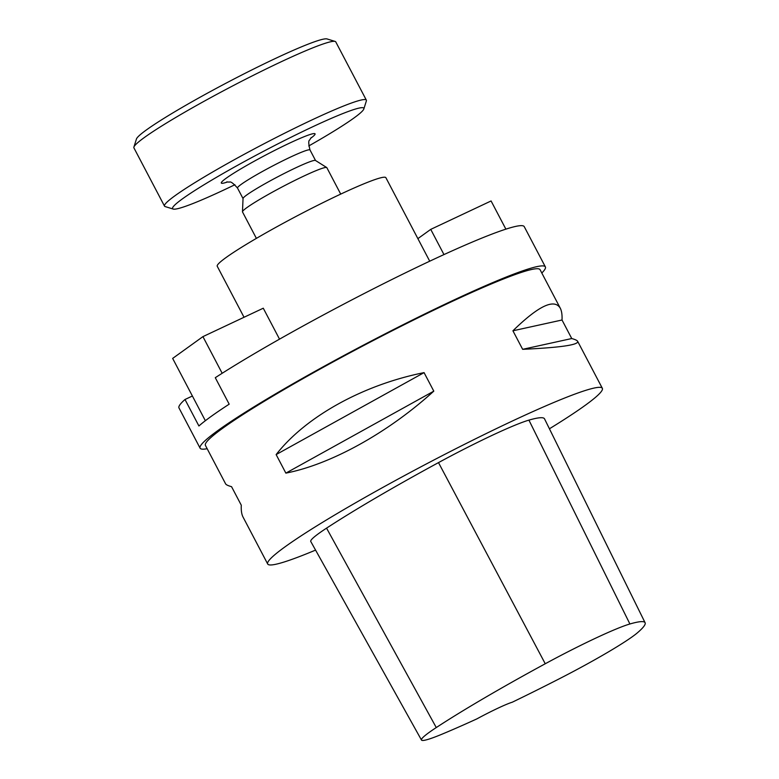 <?xml version="1.0" encoding="UTF-8"?>
<svg xmlns="http://www.w3.org/2000/svg" width="779" height="779" viewBox="0 0 779 779"><rect width="100%" height="100%" fill="white"/><g stroke="black" fill="none" stroke-linecap="round" stroke-linejoin="round"><path stroke-width="1.17" d="M315.563 550.101A188.985 14.83 -27.7 0 1 267.694 564.006A188.985 14.83 -27.7 0 1 285.328 546.624A188.985 14.83 -27.7 0 1 470.234 441.45A188.985 14.83 -27.7 0 1 602.342 388.312A188.985 14.83 -27.7 0 1 549.429 428.781M267.694 564.006L243.038 517.061C241.617 514.335 241.032 510.381 241.286 505.22L231.558 486.68C228.081 485.716 226.105 484.772 225.608 483.856L205.413 445.384A188.985 14.83 -27.7 0 1 223.047 428.002A188.985 14.83 -27.7 0 1 407.962 322.827A188.985 14.83 -27.7 0 1 540.061 269.69L560.257 308.163C561.678 310.889 562.263 314.833 562.019 320.003L571.747 338.534C575.214 339.498 577.2 340.442 577.687 341.368C578.7 344.912 560.354 347.57 522.651 349.323L512.923 330.793C538.464 305.874 554.249 298.328 560.257 308.163M424.068 372.625L433.796 391.155C388.02 432.744 330.968 464.352 285.864 473.126L276.136 454.585C305.865 416.522 362.917 384.914 424.068 372.625L276.136 454.585M421.478 740.05L310.763 541.483A89.994 7.06 -27.7 0 1 326.557 528.143A215.978 16.943 -27.7 0 1 438.499 462.609A89.994 7.06 -27.7 0 1 528.922 420.124A215.978 16.943 -27.7 0 1 544.521 418.839L645.1 622.733A210.252 16.495 -27.7 0 1 637.397 632.821A84.268 6.612 -27.7 0 1 558.368 679.269A210.252 16.495 -27.7 0 1 512.319 702.191A36 2.824 -27.7 0 0 476.845 718.9A210.252 16.495 -27.7 0 1 441.907 734.227A84.268 6.612 -27.7 0 1 421.478 740.05A84.268 6.612 -27.7 0 1 436.269 727.557A210.252 16.495 -27.7 0 1 545.251 663.757A84.268 6.612 -27.7 0 1 629.909 623.979A210.252 16.495 -27.7 0 1 645.1 622.733M433.796 391.155L285.864 473.126M571.747 338.534L522.651 349.323M562.019 320.003L512.923 330.793M207.165 448.714A194.984 15.298 -27.7 0 1 200.096 448.168L178.975 407.923A194.984 15.298 -27.7 0 1 185.003 399.491L198.908 425.977A194.984 15.298 -27.7 0 1 211.07 416.473A194.984 15.298 -27.7 0 1 229.182 404.174L215.286 377.698A194.984 15.298 -27.7 0 1 404.35 273.371A194.984 15.298 -27.7 0 1 524.248 226.65L545.378 266.905A194.984 15.298 -27.7 0 1 541.814 273.02M205.354 420.709L192.394 396.014L185.003 399.491M200.096 448.168A194.984 15.298 -27.7 0 1 218.295 430.242A194.984 15.298 -27.7 0 1 409.072 321.727A194.984 15.298 -27.7 0 1 545.378 266.905M244.031 317.267L217.234 266.243A95.242 7.469 -27.7 0 1 226.124 257.489A95.242 7.469 -27.7 0 1 319.312 204.478A95.242 7.469 -27.7 0 1 385.887 177.7L429.726 261.199M443.972 254.587L430.738 229.377L417.885 238.627M505.883 229.153L491.082 200.963L430.738 229.377M192.394 396.014L172.656 358.418L202.93 336.625L263.273 308.211L279.525 339.147M222.171 373.277L202.93 336.625M308.766 145.955A107.989 8.472 152.3 0 0 363.832 108.972A107.989 8.472 152.3 0 0 273.439 146.15A107.989 8.472 152.3 0 0 172.753 207.457A107.989 8.472 152.3 0 0 173.191 209.054A107.989 8.472 152.3 0 0 234.907 184.73M133.9 147.075L136.432 139.032A107.989 8.472 -27.7 0 1 228.12 82.077A107.989 8.472 -27.7 0 1 327.063 38.95L335.126 41.433A113.987 8.939 152.3 0 0 230.681 86.956A113.987 8.939 152.3 0 0 133.9 147.075A113.987 8.939 152.3 0 0 133.91 147.864L164.496 206.114A113.987 8.939 -27.7 0 1 164.671 204.887A113.987 8.939 -27.7 0 1 266.973 142.226A113.987 8.939 -27.7 0 1 366.344 100.14A113.987 8.939 -27.7 0 1 366.364 100.929L363.832 108.972M366.344 100.14L335.768 41.891A113.987 8.939 152.3 0 0 335.126 41.433M173.191 209.054L165.138 206.571A113.987 8.939 -27.7 0 1 164.496 206.114M256.388 238.374L242.512 211.946A47.616 3.739 -27.7 0 1 242.483 211.771A47.616 3.739 -27.7 0 1 242.59 211.43A47.616 3.739 -27.7 0 1 246.962 207.565A47.616 3.739 -27.7 0 1 292.612 181.536A47.616 3.739 -27.7 0 1 326.722 167.543A47.616 3.739 -27.7 0 1 326.839 167.67L340.715 194.107M242.483 211.771L243.038 198.489A40.946 3.213 -27.7 0 1 243.136 198.197A40.946 3.213 -27.7 0 1 279.057 176.122A40.946 3.213 -27.7 0 1 315.466 160.464L326.722 167.543M436.269 727.557L326.557 528.143M545.251 663.757L438.499 462.609M629.909 623.979L528.922 420.124M227.663 181.906A52.943 4.158 -27.7 0 1 221.402 182.461A52.943 4.158 -27.7 0 1 280.197 147.65A52.943 4.158 -27.7 0 1 310.548 138.389M315.544 160.513L310.013 149.987A40.946 3.213 152.3 0 0 274.315 165.099A40.946 3.213 152.3 0 0 237.576 187.603A40.946 3.213 152.3 0 0 237.507 188.051C233.34 183.347 230.691 181.361 229.542 182.082L226.611 181.974M602.342 388.312L577.687 341.368M243.038 198.577L237.507 188.051M311.211 137.562L309.614 140.054C308.377 140.59 308.503 143.901 310.013 149.987"/></g></svg>
